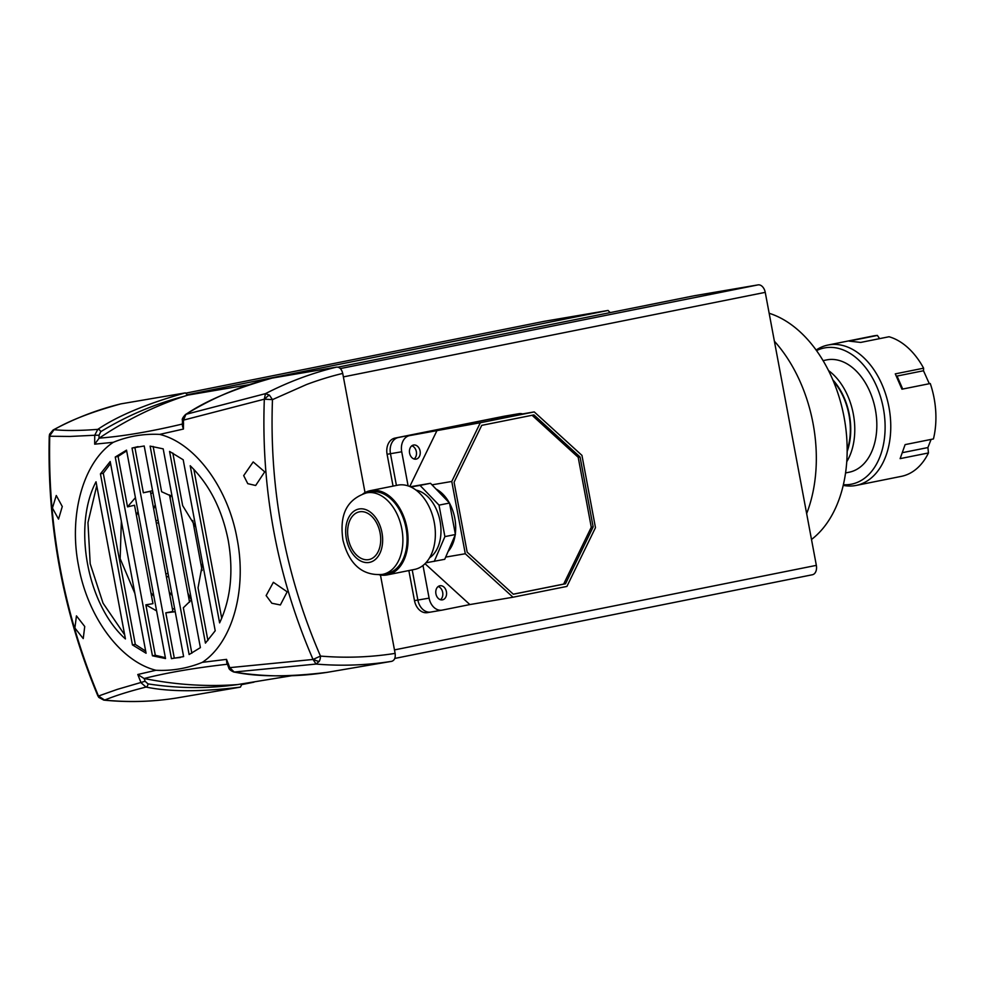 <?xml version="1.0" encoding="UTF-8"?>
<svg xmlns="http://www.w3.org/2000/svg" width="985" height="985" viewBox="0 0 985 985"><rect width="100%" height="100%" fill="white"/><g stroke="black" fill="none" stroke-linecap="round" stroke-linejoin="round"><path stroke-width="1.48" d="M191.398 599.951A127.434 84.611 78.7 0 1 187.864 593.032M170.183 498.521A127.434 84.611 78.7 0 1 170.454 495.455M812.403 574.747L394.776 658.436L812.305 574.772A8.594 5.701 78.7 0 0 812.403 574.747A8.594 5.701 78.7 0 0 816.343 565.365L765.246 292.36A8.594 5.701 78.7 0 0 758.044 284.887L694.314 295.746L337.978 367.146M253.982 682.162L241.867 684.587M544.126 321.356A8.594 5.701 78.7 0 1 544.225 321.332A8.594 5.701 78.7 0 1 544.336 321.307L186.3 393.052L544.225 321.332M610.158 312.602L608.077 310.447L187.606 394.702M608.077 310.447L544.336 321.307M155.876 520.683L158.105 520.302M166.403 576.964L168.644 576.582M774.395 341.216A128.863 85.56 78.7 0 1 806.653 513.591M769.162 313.267A121.709 80.807 78.7 0 1 844.083 417.209A121.709 80.807 78.7 0 1 811.492 539.485M264.866 399.159A7.264 3.164 -49.6 0 1 269.397 395.108L272.476 399.627L264.325 399.184C260.976 489.865 277.204 576.619 313.033 659.457L320.47 656.084A7.264 4.543 94.8 0 1 319.226 661.378L316.062 664.062C341.549 666.192 366.765 665.281 391.698 661.329C394.505 660.43 395.65 657.771 395.12 653.387C370.508 657.291 345.624 658.177 320.47 656.084C285.182 574.464 269.188 488.979 272.476 399.627L306.569 384.519C318.832 379.939 330.886 376.245 342.731 373.426L365.029 492.598M272.131 378.092C234.405 388.718 205.693 400.796 185.968 414.328A2.906 1.871 -121.6 0 0 185.525 414.5C212.908 397.644 241.744 385.517 272.045 378.105L336.636 367.097C312.06 373.032 288.334 381.885 265.457 393.655L264.325 399.184L183.456 420.127L183.432 429.041L159.693 434.397C194.993 443.016 228.04 487.71 237.077 538.709C247.124 589.756 232.497 642.368 202.344 662.351L226.538 659.371L229.776 667.645L313.033 659.457L316.062 664.062L234.196 672.029C257.577 676.966 288.58 677.064 327.192 672.336L327.192 672.336C296.399 677.175 265.273 677.077 233.79 672.029L233.79 672.029C230.552 670.576 228.865 669.111 228.717 667.633L229.776 667.645L234.196 672.029A2.906 1.884 99.1 0 1 233.79 672.029M49.558 435.863A7.264 4.543 -161.9 0 1 49.607 434.176L49.25 436.232L69.898 436.454L94.732 435.247L97.798 429.362C117.855 415.769 147.048 403.616 185.365 392.88L120.859 403.875C92.208 411.742 69.935 420.349 54.052 429.694C65.552 430.839 80.13 430.728 97.798 429.362A2.906 1.835 -121.3 0 1 100.766 431.676C127.102 415.67 154.756 403.912 183.752 396.426C154.14 406.276 125.957 420.176 99.189 438.14C122.953 436.318 151.087 431.529 183.579 423.747M49.25 436.232C47.083 526.409 63.274 612.904 97.81 695.718L98.463 696.038C63.828 612.965 47.588 526.212 49.755 435.764L54.052 429.694L53.067 430.039C74.737 418.379 97.256 409.674 120.638 403.924L120.859 403.875M241.842 684.23L240.426 687.124L175.921 698.119C152.453 701.812 128.703 702.465 104.656 700.089L98.463 696.038L117.227 689.401L145.103 681.263L144.167 678.493C175.478 684.821 206.653 686.853 237.668 684.563L291.72 675.722M243.689 475.607L253.182 461.928L264.719 471.852L255.657 485.494L247.764 483.66L243.689 475.607M266.135 595.58L273.362 582.307L287.177 591.825L280.368 604.962L271.848 603.251L266.135 595.58M228.225 540.334C233.654 571.522 230.785 599.04 219.618 622.877L190.203 465.733C209.337 484.411 222.007 509.27 228.225 540.334M74.885 628.024L76.448 615.884L84.735 626.509L83.232 638.575L74.885 628.024M52.427 508.038L56.268 495.492L62.277 506.524L58.534 519.107L52.427 508.038M152.441 655.801L115.245 457.04L126.523 450.145L165.529 658.546L152.441 655.801L155.31 655.284L145.866 604.827L152.946 603.657L134.526 505.243L127.533 506.869L135.413 497.647M171.439 658.669L132.027 448.064L144.204 445.996L183.616 656.601L171.439 658.669L174.296 658.115L165.825 612.83L172.868 611.476L150.373 491.318L143.354 492.771L152.577 490.715M153.143 446.451L161.614 491.724L172.104 496.465M172.831 453.063L182.668 505.625L195.806 527.123M152.884 492.414L150.853 493.854M137.999 511.461L136.459 515.574M134.896 593.487L120.158 558.667L121.352 521.139M155.187 504.726L153.697 509.048M380.456 575.018L395.12 653.387M175.921 698.119L175.884 698.119C152.133 701.862 128.099 702.527 103.794 700.113L104.656 700.089C115.134 695.742 128.924 691.396 146.026 687.062L141.052 682.765L137.789 674.503L143.97 678.443M249.34 384.63L187.741 395.133L185.365 392.88M336.636 367.097C339.603 367.023 341.635 369.129 342.731 373.426M391.698 661.329L327.192 672.336M228.569 664.099C195.301 667.818 167.167 672.62 144.167 678.493M185.525 414.5L185.525 414.5C182.754 417.455 181.732 419.438 182.459 420.46L183.456 420.127L185.968 414.328L265.457 393.655L269.397 395.108M187.741 395.133L183.752 396.426M240.426 687.124C201.075 691.95 169.605 691.926 146.026 687.062A2.906 1.859 -81.1 0 0 147.972 683.873L145.103 681.263M228.717 667.633L226.722 662.585L226.538 659.371M202.344 662.351C187.507 668.409 172.043 671.044 155.95 670.268L137.789 674.503M183.432 429.041L182.434 425.889L182.459 420.46M99.189 438.14L94.683 444.173L113.287 442.314C128.124 436.256 143.588 433.622 159.693 434.397M96.025 481.788L125.427 638.933C87.296 605.024 72.545 526.212 96.025 481.788M163.19 448.864L200.398 647.625L189.12 654.533L150.114 446.119L163.19 448.864M183.198 459.773L215.21 630.782L205.434 643.119L169.568 451.425L183.198 459.773M132.433 644.892L100.433 473.883L110.197 461.546L146.076 653.24L132.433 644.892L135.314 644.424L103.277 473.219L100.433 473.883M113.287 442.314C83.306 462.051 68.494 514.896 78.529 565.735C87.603 616.942 120.429 661.477 155.95 670.268M94.683 444.173L94.732 435.247L99.054 435.198L100.766 431.676M96.752 485.691L87.96 522.579L90.189 563.777L103.043 603.165L124.676 634.882M126.659 450.859L118.089 456.424L115.245 457.04M127.533 506.869L118.089 456.424M155.31 655.284L165.357 657.672M191.841 653.215L183.333 607.782L191.459 599.865M189.576 602.167L169.506 494.926M207.909 640.509L198.047 587.786L202.578 563.272M202.11 570.524L192.752 520.474M221.724 618.284L193.848 469.352M138.085 446.624L132.027 448.064M143.354 492.771L134.883 447.486M174.296 658.115L180.329 657.487M110.566 463.529L103.277 473.219M135.314 644.424L145.669 651.097M150.927 592.896L153.869 596.245M172.313 608.521L174.739 609.198M175.219 611.722L165.825 612.83M156.603 610.885L145.866 604.827M169.223 592.059L172.203 595.617M847.162 451.512A54.409 36.125 -101.3 0 0 832.781 379.791M828.496 370.545A57.278 38.021 78.7 0 1 846.755 461.706M833.31 381.035A53.843 35.743 78.7 0 1 847.162 450.157M845.561 472.935L849.144 472.221A57.278 38.021 -101.3 0 0 873.129 448.113A57.278 38.021 -101.3 0 0 867.379 386.415A57.278 38.021 -101.3 0 0 826.637 359.907L823.066 360.633M843.382 484.694A69.442 46.11 -101.3 0 0 880.615 454.922A69.442 46.11 -101.3 0 0 870.789 375.088A69.442 46.11 -101.3 0 0 816.528 350.623M816.109 350.057A71.597 47.526 78.7 0 1 828.028 345.033A71.597 47.526 78.7 0 1 878.952 378.154A71.597 47.526 78.7 0 1 886.131 455.279A71.597 47.526 78.7 0 1 856.162 485.42A71.597 47.526 78.7 0 1 843.222 485.371M879.605 338.643L877.401 335.429A71.597 47.526 -101.3 0 0 873.178 335.983L828.028 345.033M929.311 383.719L923.499 370.754L923.61 368.193A71.597 47.526 -101.3 0 0 889.049 336.747L860.705 342.423L849.07 341.106L877.401 335.429M856.162 485.42L901.3 476.371A71.597 47.526 -101.3 0 0 928.461 452.952L900.13 458.628L905.116 444.617L933.448 438.941A71.597 47.526 -101.3 0 0 930.271 383.522L901.94 389.198L895.279 373.869L923.61 368.193M928.461 452.952L927.907 447.559L931.084 439.409M902.679 452.608L927.907 447.559M896.461 376.159A8.594 1.982 156.5 0 0 897.052 376.048L923.499 370.754M504.603 416.15A14.319 10.7 80.3 0 0 504.369 416.187A14.319 10.7 80.3 0 0 504.148 416.224L394.96 438.103A14.319 10.7 80.3 0 0 387.093 454.282L393.052 486.11M522.653 413.897A14.319 10.7 80.3 0 0 518.996 413.688A14.319 10.7 80.3 0 0 518.763 413.737L507.521 415.645A14.319 10.7 -99.7 0 1 507.743 415.608A14.319 10.7 80.3 0 0 507.521 415.645L398.334 437.525A14.319 10.7 80.3 0 0 390.466 453.703L396.413 485.433L390.466 453.703A14.319 10.7 -99.7 0 1 398.334 437.525L394.96 438.103M408.861 570.561L414.488 600.628A14.319 10.7 80.3 0 0 427.392 612.645A14.319 10.7 80.3 0 0 427.613 612.596M422.996 565.476L429.103 598.141L417.862 600.05L412.21 569.884L417.862 600.05A14.319 10.7 80.3 0 0 430.765 612.067A14.319 10.7 80.3 0 0 430.999 612.03A14.319 10.7 -99.7 0 1 430.765 612.067A14.319 10.7 -99.7 0 1 417.862 600.05L414.488 600.628M439.864 585.767A7.154 5.356 80.3 0 0 435.912 593.77A7.154 5.356 80.3 0 0 442.388 599.853A7.154 5.356 80.3 0 0 442.499 599.84A7.154 5.356 80.3 0 0 446.439 591.825A7.154 5.356 80.3 0 0 439.975 585.743A7.154 5.356 80.3 0 0 439.864 585.767M413.528 445.035A7.154 5.356 80.3 0 0 409.575 453.051A7.154 5.356 80.3 0 0 416.052 459.133A7.154 5.356 80.3 0 0 416.162 459.108A7.154 5.356 80.3 0 0 420.102 451.093A7.154 5.356 80.3 0 0 413.638 445.023A7.154 5.356 80.3 0 0 413.528 445.035M455.304 533.993A35.792 23.763 -101.3 0 0 454.787 518.245A35.792 23.763 -101.3 0 0 449.566 503.298M449.283 502.806A35.792 23.763 -101.3 0 0 436.047 489.052M504.148 416.224L409.588 435.604A14.319 10.7 80.3 0 0 401.72 451.783L408.11 485.9M518.996 413.688L507.743 415.608A14.319 10.7 -99.7 0 1 507.977 415.571M448.089 551.514A35.792 23.763 -101.3 0 0 455.156 535.089M465.289 553.755L512.988 597.218L566.917 586.42L595.469 527.664L581.95 455.39L534.252 411.915L480.335 422.725L451.77 481.468L465.289 553.755L445.688 557.091M451.77 481.468L431.996 484.842M429.103 598.141A14.319 10.7 80.3 0 0 442.019 610.146A14.319 10.7 80.3 0 0 442.24 610.109L469.87 604.568L425.027 563.703M480.335 422.725L409.588 435.604M437.217 430.076L409.772 486.516M518.763 413.737L491.133 419.265L534.252 411.915M512.988 597.218L469.87 604.568M565.513 583.773L593.155 526.926L580.067 456.978L533.907 414.907L481.727 425.36L454.085 482.219L467.173 552.166L513.333 594.226L565.513 583.773L563.642 584.093L591.283 527.246L578.195 457.299L532.085 415.276M438.177 586.518A7.154 5.356 -99.7 0 1 442.708 592.539A7.154 5.356 -99.7 0 1 440.43 599.717M411.841 445.799A7.154 5.356 -99.7 0 1 416.372 451.819A7.154 5.356 -99.7 0 1 414.094 458.985M513.284 594.189L563.642 584.093M580.067 456.978L578.195 457.299M593.155 526.926L591.283 527.246M359.685 511.781A24.342 16.166 -101.3 0 0 359.377 511.843A24.342 16.166 -101.3 0 0 348.271 538.66A24.342 16.166 -101.3 0 0 368.636 559.628A24.342 16.166 -101.3 0 0 368.944 559.578A24.342 16.166 -101.3 0 0 380.05 532.762A24.342 16.166 -101.3 0 0 359.685 511.781M386.489 573.578A41.518 27.568 -101.3 0 0 387.019 573.479A41.518 27.568 -101.3 0 0 405.968 527.738A41.518 27.568 -101.3 0 0 371.222 491.958A41.518 27.568 -101.3 0 0 370.705 492.044L366.494 492.894C342.164 500.848 340.33 521.262 342.928 540.051C347.557 558.507 358.146 576.2 382.069 574.452L382.82 574.317A41.518 27.568 -101.3 0 0 401.769 528.576A41.518 27.568 -101.3 0 0 367.023 492.796A41.518 27.568 -101.3 0 0 366.494 492.894M379.213 574.784A42.958 28.516 -101.3 0 0 386.76 574.981A42.958 28.516 -101.3 0 0 387.29 574.883A42.958 28.516 -101.3 0 0 406.904 527.566A42.958 28.516 -101.3 0 0 370.951 490.542A42.958 28.516 -101.3 0 0 370.422 490.641A42.958 28.516 -101.3 0 0 362.997 493.842M414.057 569.515A42.958 28.516 -101.3 0 0 414.587 569.416A42.958 28.516 -101.3 0 0 434.2 522.099A42.958 28.516 -101.3 0 0 398.248 485.076A42.958 28.516 -101.3 0 0 397.718 485.174L370.422 490.641M429.571 557.818A35.792 23.763 -101.3 0 0 439.95 520.523A35.792 23.763 -101.3 0 0 415.99 490.099M425.877 562.829L444.74 559.295L455.402 534.51L449.517 503.039L430.519 483.303L410.314 486.75M434.25 561.401L444.9 536.616L455.402 534.51M444.9 536.616L439.014 505.133L449.517 503.039M439.014 505.133L420.029 485.408L430.519 483.303M420.029 485.408L410.819 486.972M758.044 284.887L340.354 368.575M765.246 292.36L343.383 376.898M816.343 565.365L394.468 649.903M158.573 522.752L156.344 523.195M168.053 573.418L165.825 573.861M168.583 576.287L166.354 576.73M313.55 659.297A7.264 3.3 29 0 0 319.226 661.378M98.241 696.001A7.264 4.408 141.3 0 0 98.832 697.429L103.794 700.113M237.668 684.563C208.069 688.798 178.174 688.564 147.972 683.873M99.017 438.251L99.054 435.198M897.052 376.048L902.703 389.05M401.72 451.783L387.093 454.282M382.291 574.415A41.518 27.568 -101.3 0 0 382.82 574.317L387.019 573.479M369.166 562.447A27.211 18.062 -101.3 0 0 381.971 532.676A27.211 18.062 -101.3 0 0 359.156 508.974A27.211 18.062 -101.3 0 0 346.351 538.746A27.211 18.062 -101.3 0 0 369.166 562.447M49.607 434.176L53.067 430.039M98.832 697.429L97.81 695.718M442.019 610.146L427.392 612.645M507.743 415.608L504.369 416.187M387.29 574.883L414.587 569.416"/></g></svg>
